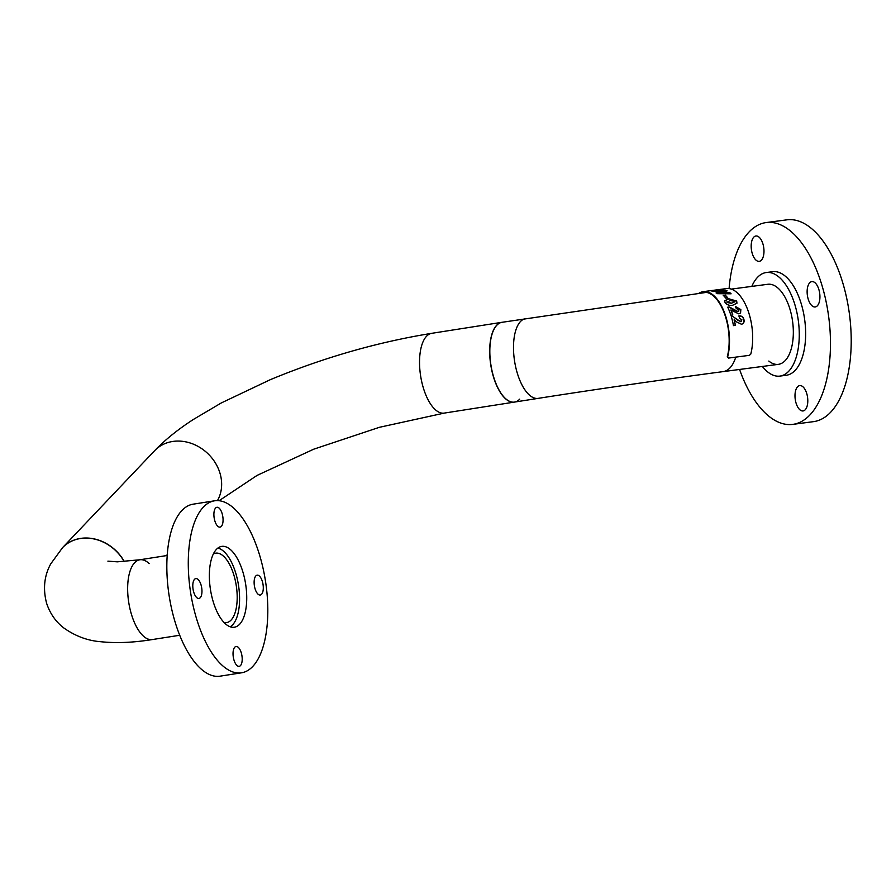 <?xml version="1.0" encoding="UTF-8"?>
<svg xmlns="http://www.w3.org/2000/svg" width="896" height="896" viewBox="0 0 896 896"><rect width="100%" height="100%" fill="white"/><g stroke="black" fill="none" stroke-linecap="round" stroke-linejoin="round"><path stroke-width="1.34" d="M262.774 591.965A10.046 4.368 81.1 0 0 262.17 580.877A10.046 4.368 81.1 0 0 257.152 575.176A10.046 4.368 81.1 0 0 254.643 578.245A10.046 4.368 81.1 0 0 255.248 589.333A10.046 4.368 81.1 0 0 260.266 595.022A10.046 4.368 81.1 0 0 262.774 591.965M222.544 524.07A10.046 4.368 81.1 0 0 221.939 512.982A10.046 4.368 81.1 0 0 216.922 507.282A10.046 4.368 81.1 0 0 214.413 510.35A10.046 4.368 81.1 0 0 215.018 521.438A10.046 4.368 81.1 0 0 220.035 527.128A10.046 4.368 81.1 0 0 222.544 524.07M201.443 595.37A10.046 4.368 81.1 0 0 200.838 584.282A10.046 4.368 81.1 0 0 195.821 578.592A10.046 4.368 81.1 0 0 193.312 581.661A10.046 4.368 81.1 0 0 193.917 592.738A10.046 4.368 81.1 0 0 198.934 598.438A10.046 4.368 81.1 0 0 201.443 595.37M244.597 614.746A40.914 17.797 81.1 0 0 242.133 569.587A40.914 17.797 81.1 0 0 221.704 546.392A40.914 17.797 81.1 0 0 211.49 558.869A40.914 17.797 81.1 0 0 213.954 604.027A40.914 17.797 81.1 0 0 234.382 627.222A40.914 17.797 81.1 0 0 244.597 614.746M241.685 663.264A10.046 4.368 81.1 0 0 241.069 652.176A10.046 4.368 81.1 0 0 236.062 646.486A10.046 4.368 81.1 0 0 233.554 649.544A10.046 4.368 81.1 0 0 234.158 660.632A10.046 4.368 81.1 0 0 239.176 666.333A10.046 4.368 81.1 0 0 241.685 663.264M214.547 500.808L193.11 504.179A87.046 37.867 81.1 0 0 171.371 530.734A87.046 37.867 81.1 0 0 176.624 626.808A87.046 37.867 81.1 0 0 220.091 676.166L241.539 672.806A87.046 37.867 81.1 0 0 263.267 646.251A87.046 37.867 81.1 0 0 258.026 550.166A87.046 37.867 81.1 0 0 214.547 500.808A87.046 37.867 81.1 0 0 192.819 527.374A87.046 37.867 81.1 0 0 198.061 623.448A87.046 37.867 81.1 0 0 241.539 672.806M763.84 253.781A12.79 6.238 82.5 0 1 759.248 261.352A12.79 6.238 82.5 0 1 751.318 243.566A12.79 6.238 82.5 0 1 755.899 235.995A12.79 6.238 82.5 0 1 763.84 253.781M795.133 393.176A12.79 6.238 82.5 0 1 799.725 385.594A12.79 6.238 82.5 0 1 807.654 403.379A12.79 6.238 82.5 0 1 803.062 410.95A12.79 6.238 82.5 0 1 795.133 393.176M812.168 305.917A12.79 6.238 82.5 0 1 807.128 292.074A12.79 6.238 82.5 0 1 811.854 281.602A12.79 6.238 82.5 0 1 814.89 282.654A12.79 6.238 82.5 0 1 819.93 296.498A12.79 6.238 82.5 0 1 815.203 306.97A12.79 6.238 82.5 0 1 812.168 305.917M739.581 369.466A101.786 49.65 -97.5 0 0 768.678 416.069A101.786 49.65 -97.5 0 0 792.781 424.379L813.534 421.646A101.786 49.65 -97.5 0 0 851.2 338.296A101.786 49.65 -97.5 0 0 811.037 228.144A101.786 49.65 -97.5 0 0 786.934 219.834L766.181 222.566A101.786 49.65 -97.5 0 0 729.086 288.59M792.781 424.379A101.786 49.65 -97.5 0 0 830.458 341.04A101.786 49.65 -97.5 0 0 790.294 230.877A101.786 49.65 -97.5 0 0 766.181 222.566M762.362 366.453A52.226 25.48 -97.5 0 0 767.558 371.829A52.226 25.48 -97.5 0 0 779.934 376.096L786.307 375.256A52.226 25.48 -97.5 0 0 805.638 332.483A52.226 25.48 -97.5 0 0 785.03 275.957A52.226 25.48 -97.5 0 0 772.654 271.69L766.282 272.53A52.226 25.48 -97.5 0 0 751.811 286.395M779.934 376.096A52.226 25.48 -97.5 0 0 799.266 333.323A52.226 25.48 -97.5 0 0 778.658 276.797A52.226 25.48 -97.5 0 0 766.282 272.53M768.824 361.054A40.376 19.69 -97.5 0 0 778.389 364.347A40.376 19.69 -97.5 0 0 793.33 331.285A40.376 19.69 -97.5 0 0 777.392 287.582A40.376 19.69 -97.5 0 0 767.827 284.278L731.282 289.106M124.152 561.579A40.376 34.474 -136.5 0 0 80.349 538.53A40.376 34.474 -136.5 0 0 62.518 547.691L154.672 450.654C165.178 439.734 178.091 429.33 193.413 419.429L221.301 402.942L270.346 379.658C323.59 357.594 377.384 342.149 431.726 333.323L502.006 322.291A40.376 17.562 81.1 0 0 496.821 325.226A40.376 17.562 81.1 0 0 492.139 371.28A40.376 17.562 81.1 0 0 514.528 402.08A40.376 17.562 81.1 0 0 519.702 399.146M525.683 318.584A40.376 17.562 -98.9 0 0 514.427 360.147A40.376 17.562 -98.9 0 0 538.205 398.362L514.371 402.102A40.376 17.562 -98.9 0 1 490.605 363.888A40.376 17.562 -98.9 0 1 501.861 322.325L706.429 292.376M700.403 293.182A40.846 19.925 82.5 0 1 703.371 292.309A40.846 19.925 82.5 0 1 724.338 313.298A40.846 19.925 82.5 0 1 727.283 356.776L728.459 358.086L749.314 355.342L750.77 354.122A41.518 20.25 82.5 0 0 747.779 309.926A41.518 20.25 82.5 0 0 726.466 288.59L703.282 291.648A41.518 20.25 82.5 0 1 724.595 312.984A41.518 20.25 82.5 0 1 727.586 357.179L728.459 358.086M728.157 357.683L727.283 356.776M716.117 292.746L723.464 290.898L713.507 291.514A41.518 20.25 82.5 0 0 712.051 291.099L721.672 289.341A41.518 20.25 82.5 0 1 723.106 289.475L715.658 290.898L725.715 290.214A41.518 20.25 82.5 0 1 727.115 290.875L719.746 292.835L729.714 292.6A41.518 20.25 82.5 0 1 731.102 293.798L717.562 293.698A41.518 20.25 82.5 0 0 716.117 292.746M725.155 295.03A41.518 20.25 82.5 0 1 727.731 297.92L725.805 298.166A41.518 20.25 82.5 0 0 723.218 295.288L725.122 295.266A41.25 20.115 82.5 0 1 727.53 297.942M728.829 298.794L736.669 301.045L736.971 303.195L732.749 305.211C729.613 305.827 727.059 304.942 725.077 302.579L724.651 300.731L728.829 298.794L736.59 301.235L736.926 303.274M730.99 309.938A41.518 20.25 82.5 0 1 732.827 314.978L730.89 315.235A41.518 20.25 82.5 0 0 727.72 307.182L729.31 306.97L737.811 311.483L738.819 311.002L738.842 309.859L736.266 308.504A41.518 20.25 82.5 0 0 735.347 306.443L740.846 309.59L740.555 313.051L738.808 313.858L730.89 310.083A41.25 20.115 82.5 0 1 732.682 314.989M731.338 316.68L732.782 316.49L740.6 321.675L741.933 319.827L739.57 318.259A41.518 20.25 82.5 0 0 738.909 315.907C741.462 315.638 743.131 316.859 743.938 319.558C744.475 322.134 743.635 323.691 741.418 324.218L736.747 322.011L734.205 319.794A41.518 20.25 82.5 0 1 735.392 325.36L733.454 325.618A41.518 20.25 82.5 0 0 731.315 316.602L732.894 316.389L737.845 320.376L741.283 321.462M742.157 324.05L741.418 324.218M698.734 293.406A41.518 20.25 82.5 0 1 703.282 291.648M735.258 325.382A41.25 20.115 82.5 0 0 734.082 319.872L734.205 319.794M738.797 316.008C741.35 315.739 743.019 316.949 743.814 319.637L743.938 319.558M743.814 319.637C744.352 322.19 743.512 323.736 741.283 324.262M740.6 321.675L741.227 321.496M735.414 306.589L740.846 309.59M740.746 309.725L740.51 313.107M727.787 307.317L729.221 307.138L734.653 310.542L737.811 311.483M737.71 311.606L738.763 311.058M724.629 300.832L728.773 299.006M726.925 301.806L726.992 302.501L731.55 303.307L734.597 301.504M731.55 303.307L734.675 301.314L734.731 302.053M734.675 301.314L730.072 300.563L727.059 302.31L731.629 303.128M726.992 302.501L726.88 301.896M723.43 295.49L725.122 295.266M716.106 292.992L723.464 290.898M719.746 292.835L729.714 292.6M729.691 292.846A41.25 20.115 82.5 0 1 730.8 293.787M715.658 290.898L725.715 290.214M725.715 290.472A41.25 20.115 82.5 0 1 726.779 290.965M712.062 291.368L721.672 289.341M230.182 626.786A40.376 17.562 81.1 0 0 235.883 573.563A40.376 17.562 81.1 0 0 217.84 548.106M167.194 555.486L139.832 559.776A40.376 17.562 81.1 0 0 131.342 613.995A40.376 17.562 81.1 0 0 152.342 639.554A40.376 17.562 -98.9 0 1 131.611 614.902A40.376 17.562 -98.9 0 1 139.832 559.776A40.376 17.562 -98.9 0 1 149.173 563.595M224.112 622.552A35.157 15.299 81.1 0 0 226.587 622.619A35.157 15.299 81.1 0 0 233.979 575.411A35.157 15.299 81.1 0 0 215.69 553.168A35.157 15.299 81.1 0 0 213.349 553.986M179.715 635.264L152.342 639.554C133.347 642.634 116.144 643.35 100.744 641.715C87.741 640.73 75.488 636.182 63.963 628.074C55.821 621.858 50.042 613.592 46.603 603.266C42.84 588.862 44.218 575.725 50.747 563.875L62.608 547.59A40.376 34.474 43.5 0 1 124.298 561.568M219.083 500.718L257.062 475.418L313.734 449.187L379.378 427.314L444.237 413.101A40.376 17.562 -98.9 0 1 423.506 388.45A40.376 17.562 -98.9 0 1 426.541 336.246A40.376 17.562 -98.9 0 1 431.726 333.323M217.437 500.618A40.376 34.474 -136.5 0 0 219.867 472.819A40.376 34.474 -136.5 0 0 172.514 441.493A40.376 34.474 -136.5 0 0 154.672 450.654M538.205 398.362C595.762 389.312 667.229 378.986 723.184 371.616A40.376 19.69 -97.5 0 0 735.75 357.123M444.237 413.101L514.528 402.08M166.354 555.621L167.25 554.669M723.184 371.616L778.389 364.347M139.832 559.776L117.32 561.837L107.89 561.142"/></g></svg>
